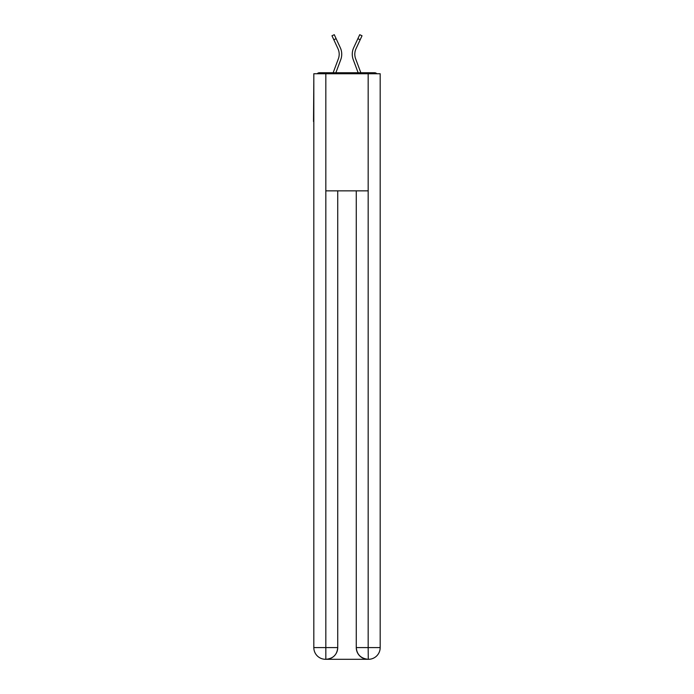 <?xml version="1.0" encoding="UTF-8"?>
<svg xmlns="http://www.w3.org/2000/svg" width="694" height="694" viewBox="0 0 694 694"><rect width="100%" height="100%" fill="white"/><g stroke="black" fill="none" stroke-linecap="round" stroke-linejoin="round"><path stroke-width="1.04" d="M380.182 78.812L380.182 162.543M313.818 121.554L313.818 162.543M313.523 121.554L313.818 78.812M376.799 73.737A2.923 2.923 0 0 0 374.621 72.757L319.379 72.757A2.932 2.932 0 0 0 317.201 73.737M374.621 72.757L362.225 72.757M331.775 72.757L319.379 72.757M335.861 72.757L340.745 59.684A15.615 15.615 0 0 0 340.277 47.643L336.122 38.682L333.823 39.749L331.966 35.767M333.823 39.749L337.978 48.71A13.073 13.073 0 0 1 338.368 58.79L333.155 72.757M358.139 72.757L353.255 59.684A15.615 15.615 0 0 1 353.723 47.643L359.726 34.7L362.025 35.767L356.022 48.71A13.073 13.073 0 0 0 355.632 58.79L360.845 72.757M325.529 659.3A11.711 11.711 0 0 1 313.818 647.589L337.726 647.589L337.726 190.85L337.726 647.589A11.711 11.711 0 0 1 326.015 659.3L325.529 659.3A11.711 11.711 0 0 1 313.818 647.589L313.818 73.737L325.824 73.737L325.824 190.85L368.176 190.85L368.176 73.737L325.824 73.737M368.176 73.737L380.182 73.737L380.182 647.589A11.711 11.711 0 0 1 368.471 659.3L367.985 659.3A11.711 11.711 0 0 1 356.274 647.589L356.274 190.85L356.274 647.589C356.863 654.494 360.767 658.398 367.985 659.3L326.015 659.3C333.259 658.545 337.163 654.642 337.726 647.589M356.274 647.589L368.176 647.589L368.271 659.3M325.824 190.85L325.824 659.3M339.192 54.219A13.073 13.073 0 0 1 338.368 58.79A13.073 13.073 0 0 0 339.192 54.219A13.073 13.073 0 0 1 338.368 58.79A13.073 13.073 0 0 0 339.192 54.219A13.073 13.073 0 0 1 338.368 58.79A13.073 13.073 0 0 0 339.192 54.219A13.073 13.073 0 0 1 338.368 58.79A13.073 13.073 0 0 0 337.978 48.71A13.073 13.073 0 0 1 339.192 54.219M354.808 54.219A13.073 13.073 0 0 1 356.022 48.71A13.073 13.073 0 0 0 354.808 54.219A13.073 13.073 0 0 1 356.022 48.71A13.073 13.073 0 0 0 354.808 54.219A13.073 13.073 0 0 1 356.022 48.71A13.073 13.073 0 0 0 354.808 54.219A13.073 13.073 0 0 1 356.022 48.71A13.073 13.073 0 0 0 354.808 54.219A13.073 13.073 0 0 1 356.022 48.71A13.073 13.073 0 0 0 355.632 58.79A13.073 13.073 0 0 1 354.808 54.219A13.073 13.073 0 0 0 355.632 58.79A13.073 13.073 0 0 1 354.808 54.219A13.073 13.073 0 0 0 355.632 58.79A13.073 13.073 0 0 1 354.808 54.219A13.073 13.073 0 0 0 355.632 58.79A13.073 13.073 0 0 1 354.808 54.219A13.073 13.073 0 0 0 355.632 58.79M331.975 35.767L334.274 34.7L336.122 38.682M368.176 190.85L368.176 647.589L380.182 647.589M360.177 39.749L357.878 38.682"/></g></svg>
